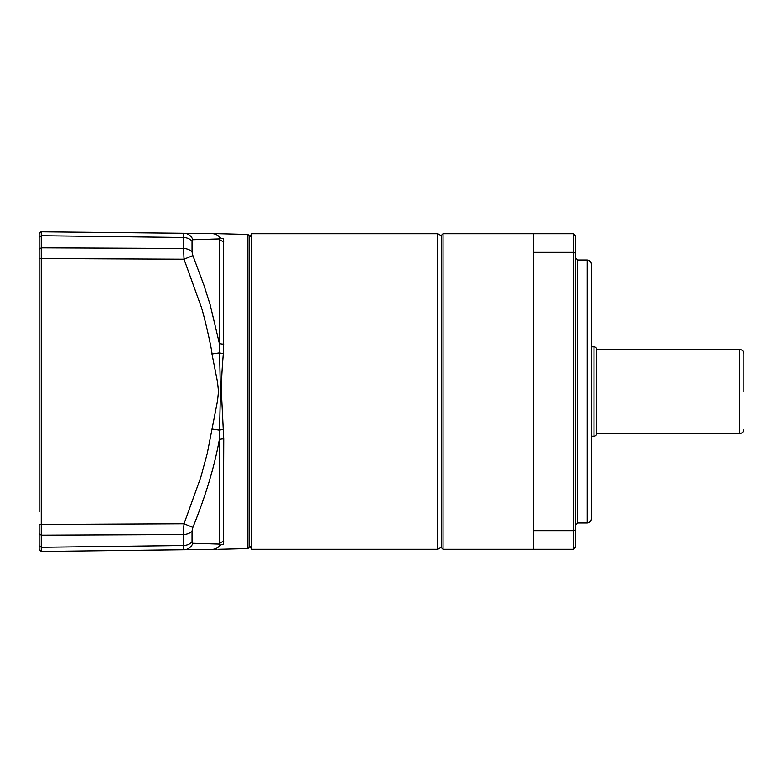 <?xml version="1.0" encoding="UTF-8"?>
<svg xmlns="http://www.w3.org/2000/svg" width="783" height="783" viewBox="0 0 783 783"><rect width="100%" height="100%" fill="white"/><g stroke="black" fill="none" stroke-linecap="round" stroke-linejoin="round"><path stroke-width="1.17" d="M247.927 234.469L249.513 236.075L249.513 546.925L247.927 548.531L247.927 234.469L218.418 233.706M41.254 231.817L184.025 233.285L183.183 237.494L184.025 233.285L211.978 233.628L184.025 233.285A10.522 9.748 90.7 0 1 192.892 239.745L219.348 238.932L219.583 237.102C220.493 232.903 220.493 232.903 219.583 237.102A5.256 5.09 -17.5 0 0 223.361 238.688C220.816 232.443 220.816 232.443 223.361 238.688L223.361 353.534C222.441 364.32 221.286 380.489 221.374 391.5L223.752 438.891L223.361 544.312C220.806 550.586 220.806 550.586 223.361 544.312L223.654 543.03M39.15 511.739L39.15 233.588L41.254 231.543L41.254 235.722L183.183 237.494A10.522 7.703 0 0 1 192.05 241.203L192.05 251.94L192.892 255.591L184.025 259.222L183.183 237.494M39.15 549.412L41.254 551.457L39.15 549.412L39.15 531.569M39.15 281.371L39.15 279.619M41.254 551.457L184.025 549.715L183.183 545.506L184.025 549.715L41.254 551.457L41.254 535.151L39.15 533.761L39.15 524.463L41.254 524.463L41.254 235.722L39.15 237.229M41.254 233.931L41.254 232.747M39.15 545.771L41.254 547.278L183.183 545.506L183.183 534.515L41.254 535.151L41.254 524.463L184.025 523.778L192.892 527.409L192.05 531.06L192.05 541.797L192.892 543.255A10.522 9.748 89.3 0 1 184.025 549.715L217.048 549.314M211.978 233.628L218.516 233.706L211.978 233.628A10.522 10.404 -89.3 0 1 219.583 237.102M223.752 344.109A5.256 1.586 -0 0 1 219.357 343.346L220.444 391.5L219.348 439.654A5.256 1.586 180 0 1 223.752 438.891M192.05 241.203L192.892 239.745L219.348 238.932A5.256 5.011 180 0 0 223.752 241.35M223.752 541.65A5.256 5.011 0 0 0 219.348 544.068L219.583 545.898C220.483 550.058 220.483 550.058 219.583 545.898A10.522 10.404 89.3 0 1 211.978 549.372L216.265 549.323M39.15 258.537L184.025 259.222L200.82 305.791C202.719 309.461 212.252 350.246 211.978 353.985L217.468 381.761L218.516 391.392L217.527 400.867L207.28 453.377L200.81 477.229L184.025 523.778L183.183 534.515A10.522 7.155 0 0 0 192.05 531.06M211.978 429.015L219.583 430.161A5.256 1.272 175.5 0 1 223.361 429.466M223.361 353.534A5.256 1.272 4.5 0 1 219.583 352.839L211.978 353.985M219.348 238.932L219.348 343.346L210.177 304.753L203.981 285.315L192.892 255.591M192.892 527.409C205.596 496.099 214.415 466.844 219.348 439.654L219.348 544.068L192.892 543.255M249.513 237.376L251.607 233.735L251.607 549.265L437.814 549.265L437.814 233.735L441.455 235.84M743.85 391.5L743.85 353.632L743.85 391.5M591.341 346.8L593.974 346.8A2.633 2.633 0 0 1 596.597 349.424L739.641 349.424C742.196 349.688 743.596 351.087 743.85 353.632M596.597 349.424L596.597 433.576L739.641 433.576L739.641 349.424M596.597 433.576A2.633 2.633 0 0 1 593.974 436.2L591.341 436.2M577.668 260.025L577.668 522.975L587.133 522.975C589.677 522.721 591.087 521.312 591.341 518.767L591.341 264.233C591.087 261.688 589.677 260.279 587.133 260.025L577.668 260.025L575.564 257.92M441.455 547.689L441.455 235.311L443.041 233.735L443.041 549.265L441.455 547.689M443.041 549.265L533.487 549.265L533.487 233.735L443.041 233.735M577.668 522.975L575.564 525.08M533.487 549.265L573.459 549.265L573.459 530.639L533.487 530.639M533.487 252.361L573.459 252.361L573.459 530.639L575.564 529.846L575.564 253.154L573.459 252.361L573.459 233.735L533.487 233.735M573.459 549.265L575.564 547.16L575.564 529.846M575.564 253.154L575.564 235.84L573.459 233.735M192.05 541.797A10.522 7.703 -0 0 1 183.183 545.506L128.343 546.191M39.15 249.239L41.254 247.849L183.183 248.485A10.522 7.155 0 0 1 192.05 251.94M223.361 544.312A5.256 5.09 17.5 0 0 219.583 545.898M593.974 346.8L593.974 436.2M587.133 522.975L587.133 260.025M247.927 548.531L218.506 549.294M249.513 545.624L251.607 549.265M251.607 233.735L437.814 233.735M441.455 547.16L437.814 549.265M739.641 433.576C742.196 433.312 743.596 431.913 743.85 429.368"/></g></svg>

